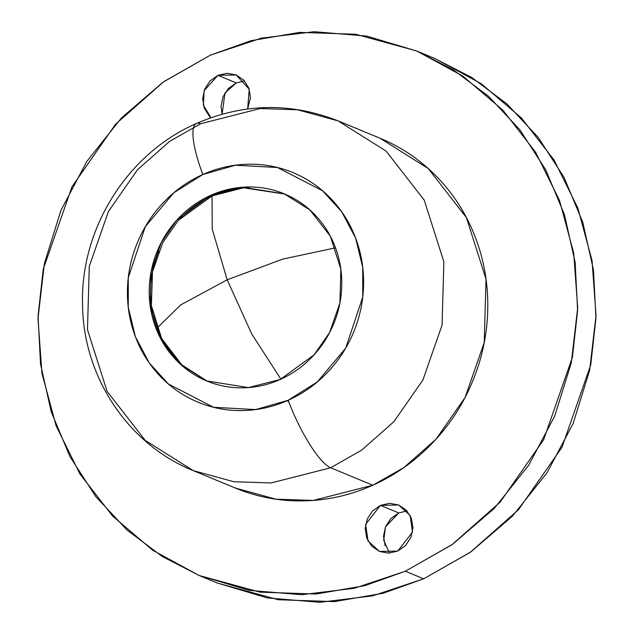 <?xml version="1.0" encoding="UTF-8"?>
<svg xmlns="http://www.w3.org/2000/svg" width="634" height="634" viewBox="0 0 634 634"><rect width="100%" height="100%" fill="white"/><g stroke="black" fill="none" stroke-linecap="round" stroke-linejoin="round"><path stroke-width="0.95" d="M223.049 191.722L225.133 191.103M162.201 338.992L161.789 338.81M177.148 360.294C168.327 351.054 161.615 340.331 157.002 328.127L180.801 304.851L227.178 279.808L212.255 229.231L212.01 195.89L212.255 229.231L227.178 279.808L251.674 333.833L280.902 379.164L251.674 333.833L227.178 279.808L282.756 259.1L335.529 247.831L282.756 259.1L227.178 279.808L180.801 304.851L157.002 328.127C152.39 315.922 150.234 303.163 150.527 289.841C150.821 276.527 153.547 263.673 158.706 251.27M287.947 401.473L288.541 401.29M406.98 510.933L398.786 512.969L380.448 505.377L398.699 504.997L410.143 515.529L412.512 532.124L397.716 551.073L388.531 553.149L379.425 551.437L371.793 546.183L366.801 538.203L365.192 528.701L367.221 519.127L372.578 510.933L380.448 505.377L389.633 503.301L398.738 505.013L406.37 510.267L411.371 518.247L412.98 527.75L410.943 537.323L405.586 545.509L397.716 551.073L379.465 551.453L368.021 540.921L365.659 524.326L380.448 505.377L398.786 512.969L385.488 526.87L383.744 540.319L389.514 553.11M210.94 117.71L209.299 116.149L204.299 108.16L202.69 98.658L204.719 89.085L210.084 80.898L217.953 75.343L236.284 82.927L224.983 92.913L222.098 114.199L221.02 106.25L223.057 96.677L228.414 88.491L236.284 82.927L217.953 75.343L227.138 73.259L236.236 74.978L243.868 80.225L248.869 88.205L250.478 97.707L247.672 108.993L249.225 89.212L236.205 74.963L217.953 75.343L204.124 90.654L203.387 105.196L210.94 117.702M180.302 218.278C189.534 208.681 200.106 201.216 212.01 195.89L210.726 195.359L242.576 187.228L284.246 193.83L309.955 210.012L330.362 236.236L340.854 269.236L339.887 303.115L329.632 332.509L314.107 354.794L280.283 379.441C268.38 384.775 256.041 387.564 243.282 387.818C230.514 388.071 218.294 385.765 206.613 380.907C194.931 376.041 184.684 368.996 175.864 359.755C167.051 350.523 160.331 339.8 155.718 327.596C151.106 315.391 148.95 302.632 149.244 289.31C149.545 275.996 152.271 263.142 157.422 250.739C162.581 238.336 169.777 227.344 179.018 217.747C188.25 208.15 198.822 200.685 210.726 195.359C222.637 190.026 234.968 187.236 247.736 186.982C260.503 186.729 272.723 189.035 284.404 193.893C296.086 198.751 306.333 205.804 315.146 215.037C323.966 224.278 330.679 235 335.291 247.205C339.903 259.409 342.059 272.168 341.766 285.482C341.472 298.804 338.746 311.659 333.587 324.061C328.428 336.456 321.232 347.456 311.999 357.053C302.767 366.65 292.195 374.108 280.283 379.441L248.433 387.572L206.763 380.971L181.062 364.788L160.656 338.556L150.155 305.564L151.13 271.677L161.377 242.291L176.91 219.998L210.726 195.359L212.01 195.89L178.289 220.418L162.787 242.584L152.485 271.82L151.368 305.572L161.646 338.54L181.839 364.867L207.405 381.232M380.527 138.45C402.352 147.54 421.507 160.711 437.983 177.972C454.467 195.232 467.012 215.275 475.635 238.083C484.249 260.891 488.283 284.737 487.736 309.63C487.181 334.514 482.086 358.543 472.449 381.716C462.812 404.888 449.355 425.446 432.103 443.38C414.842 461.314 395.085 475.262 372.832 485.224L330.671 467.765A65.064 15.462 -114.1 0 1 288.161 400.284L255.621 409.572L213.563 407.29L168.414 384.022L149.275 362.973L135.391 336.702L128.274 307.395L128.266 277.779L145.313 226.671L173.724 192.831L202.848 174.516A65.064 15.462 -114.1 0 1 196.215 123.582A65.064 15.462 65.9 0 0 202.848 174.516L235.388 165.228L277.454 167.511L322.595 190.779L341.734 211.827L355.626 238.099L362.735 267.405L362.743 297.021L345.704 348.129L317.285 381.961L288.161 400.284A65.064 15.462 65.9 0 0 330.671 467.765L361.721 450.108L393.873 421.705L422.894 380.051L442.056 325.123L443.871 261.81L424.257 200.138L386.114 151.114L338.073 120.872L386.114 151.114L424.257 200.138L443.871 261.81L442.056 325.123L422.894 380.051L393.873 421.705L361.721 450.108L330.671 467.765L372.832 485.224L403.882 467.567L436.041 439.164L465.063 397.51L484.217 342.582L486.032 279.261L466.418 217.597L428.275 168.573L380.234 138.331L338.073 120.872C290.832 102.264 243.614 103.136 196.429 123.479C127.363 153.436 80.288 228.628 82.547 304.447C82.967 376.113 127.854 444.442 193.267 470.618L145.226 440.384L107.091 391.36L87.476 329.688L89.283 266.375L108.446 211.447L137.467 169.785L169.627 141.382L200.669 123.733L260.202 108.541L297.544 109.777L338.073 120.872M435.201 58.661L481.277 83.751L521.394 117.948L554.005 159.934L577.867 208.111L592.053 260.614L596.015 315.431L589.612 370.454L573.088 423.567L547.071 472.726L512.565 516.052L470.896 551.873L423.663 578.818L405.332 571.226L364.677 585.705L316.041 594.018L260.019 592.164L199.227 575.514L162.28 556.509L127.165 530.159L95.782 496.581L69.962 456.623L51.235 411.791L40.536 364.114L38.056 315.859L43.255 269.141L71.999 186.753L115.531 124.264L163.762 81.659L210.337 55.182L250.993 40.711L299.628 32.389L355.65 34.244L416.443 50.894L453.389 69.898L488.497 96.257L519.888 129.827L545.708 169.785L564.434 214.617L575.133 262.294L577.614 310.557L572.415 357.267L543.671 439.663L500.139 502.144L451.907 544.749L405.332 571.226L423.663 578.818L470.238 552.341L518.469 509.736L562.001 447.247L590.745 364.859L595.944 318.141L593.464 269.886L582.765 222.209L564.038 177.377L538.218 137.419L506.835 103.841L471.72 77.491L434.773 58.486L416.443 50.894M199.227 575.514L217.557 583.106L278.35 599.756L334.372 601.611L383.007 593.289L423.663 578.818L372.689 595.841L319.924 602.3L267.397 597.941L217.525 583.09M398.786 512.969L390.909 518.525L385.551 526.711L383.522 536.293L385.131 545.795M405.332 571.226L452.565 544.289L494.235 508.468L528.74 465.142L554.758 415.975L571.282 362.862L577.685 307.839L573.715 253.021L559.537 200.518L535.675 152.35L503.063 110.356L462.947 76.159L416.871 51.077L366.603 36.059L314.076 31.7L261.311 38.159L210.337 55.182L163.104 82.127L121.435 117.948L86.929 161.274L60.912 210.433L44.388 263.546L37.985 318.569L41.947 373.386L56.133 425.889L79.995 474.066L112.606 516.052L152.723 550.249L198.799 575.339L249.067 590.349L301.594 594.708L354.358 588.257L405.332 571.226M193.267 470.618L233.795 481.721L271.146 482.957L330.671 467.765L271.146 482.957L233.795 481.721L193.267 470.618L235.428 488.077L275.956 499.18L313.307 500.416L372.832 485.224C350.578 495.186 327.524 500.4 303.67 500.876C279.816 501.351 256.976 497.04 235.143 487.958M196.215 123.582A65.064 15.462 -114.1 0 1 200.669 123.733M288.161 400.284C302.767 393.746 315.732 384.592 327.057 372.824C338.382 361.055 347.21 347.567 353.534 332.359C359.858 317.151 363.203 301.38 363.567 285.054C363.932 268.721 361.285 253.069 355.626 238.099C349.968 223.128 341.734 209.981 330.916 198.656C320.107 187.323 307.538 178.677 293.209 172.717C278.881 166.758 263.895 163.929 248.235 164.238C232.583 164.555 217.454 167.978 202.848 174.516C188.25 181.055 175.285 190.208 163.96 201.977C152.628 213.745 143.807 227.234 137.475 242.434C131.151 257.642 127.806 273.412 127.45 289.746C127.085 306.079 129.732 321.731 135.391 336.702C141.041 351.672 149.283 364.819 160.093 376.144C170.911 387.477 183.48 396.115 197.8 402.083C212.128 408.042 227.123 410.872 242.774 410.555C258.434 410.246 273.563 406.822 288.161 400.284M284.888 194.099L243.591 187.783L212.01 195.89C223.913 190.557 236.252 187.767 249.019 187.513M244.486 80.89L236.284 82.927"/></g></svg>
